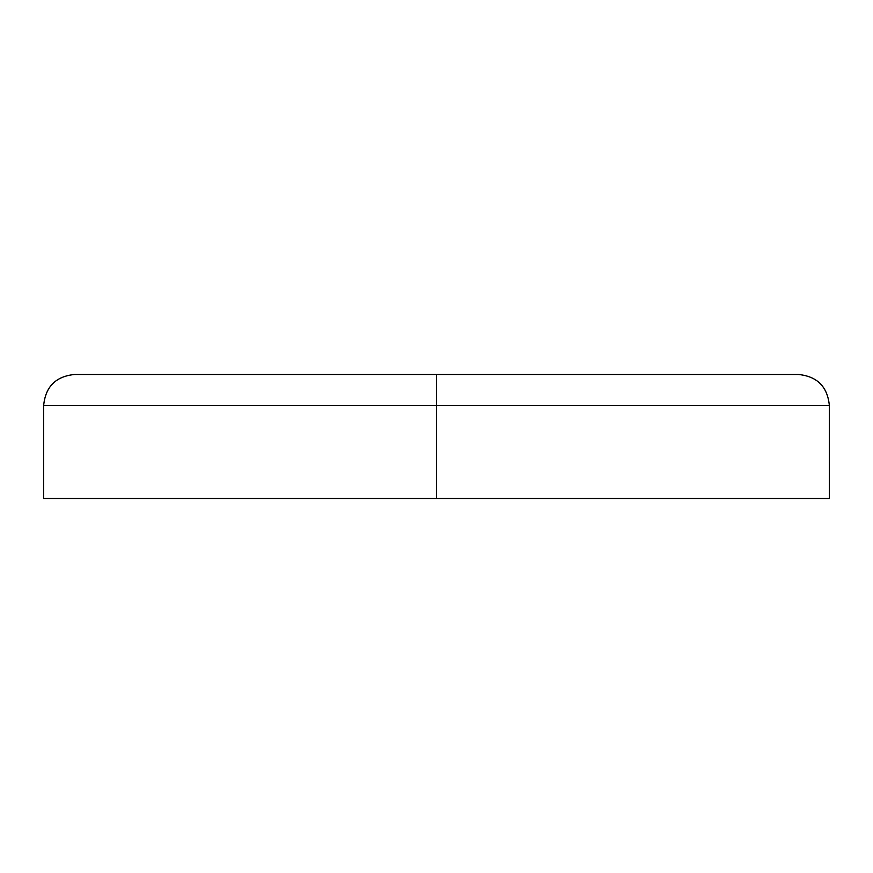 <?xml version="1.0" encoding="UTF-8"?>
<svg xmlns="http://www.w3.org/2000/svg" width="873" height="873" viewBox="0 0 873 873"><rect width="100%" height="100%" fill="white"/><g stroke="black" fill="none" stroke-linecap="round" stroke-linejoin="round"><path stroke-width="1.31" d="M436.5 498.527L829.35 498.527L436.5 498.527L436.5 405.487L436.5 498.527L43.65 498.527L436.5 498.527M829.35 405.487L436.5 405.487L829.35 405.487L436.5 405.487L436.5 374.473L798.337 374.473L436.5 374.473L436.5 405.487L43.65 405.487C45.494 386.652 55.828 376.318 74.663 374.473L798.337 374.473C817.172 376.318 827.506 386.652 829.35 405.487L829.35 498.527M436.5 374.473L74.663 374.473L436.5 374.473M43.65 498.527L43.65 405.487"/></g></svg>
